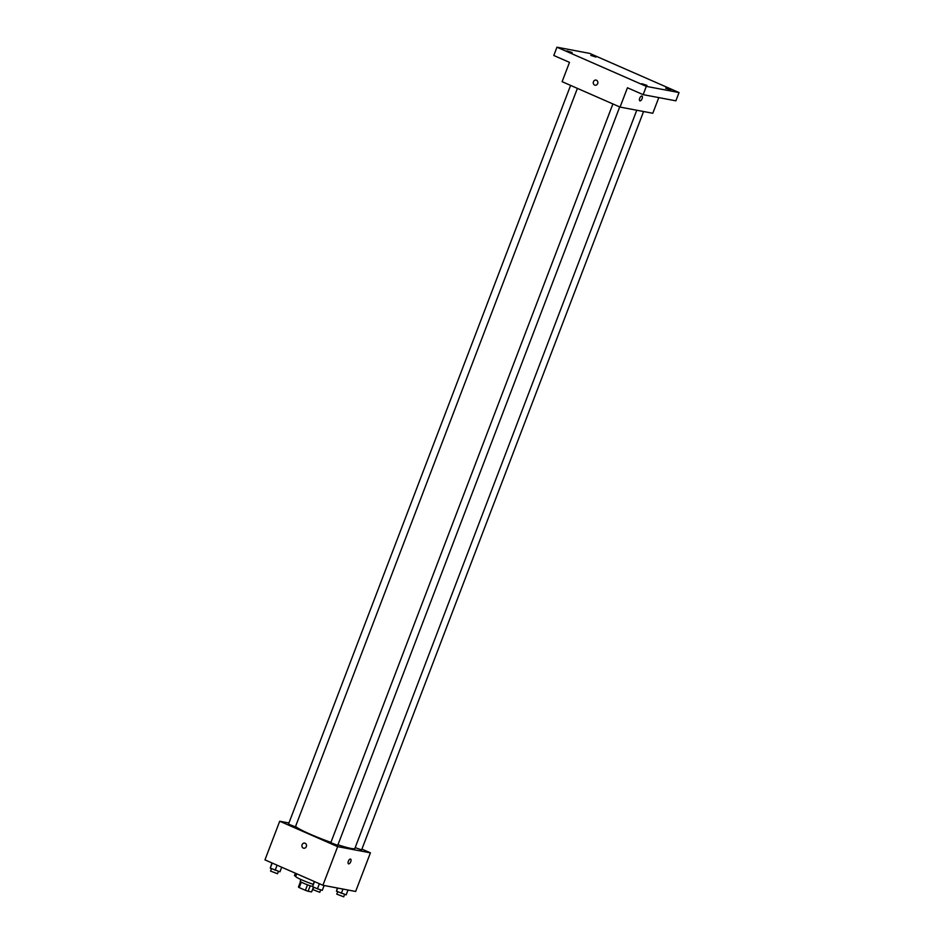 <?xml version="1.0" encoding="UTF-8"?>
<svg xmlns="http://www.w3.org/2000/svg" width="944" height="944" viewBox="0 0 944 944"><rect width="100%" height="100%" fill="white"/><g stroke="black" fill="none" stroke-linecap="round" stroke-linejoin="round"><path stroke-width="1.42" d="M313.467 887.065L311.614 891.915L308.11 891.254A7.045 0.661 20.9 0 1 305.408 890.31L299.213 887.596A7.045 0.661 20.9 0 1 298.457 887.018L300.499 881.649M301.289 882.133L299.213 887.596M307.496 884.823L305.408 890.31M312.547 886.451A7.422 0.696 -159.1 0 1 303.732 883.301A7.422 0.696 -159.1 0 1 300.216 881.295L300.9 879.501M310.21 885.767L308.11 891.254M296.723 873.79L295.72 876.421A13.346 1.251 20.9 0 0 313.196 884.292M361.918 849.116L370.402 852.833L355.652 891.466L322.907 885.271L264.957 859.866L279.707 821.233L288.947 822.979M370.402 852.833L337.657 846.638L322.907 885.271M337.657 846.638L279.707 821.233M303.72 848.219A2.596 2.289 100.7 0 1 304.688 843.11A2.596 2.289 100.7 0 1 303.72 848.219A2.596 2.289 100.7 0 1 304.688 843.11M295.578 826.389A31.919 2.974 20.9 0 0 330.931 842.378M337.952 844.786A31.919 2.974 20.9 0 0 354.873 848.42L636.763 110.236M355.18 847.629L361.623 849.883L643.572 111.522M612.904 103.934L330.789 842.721L337.728 845.364L619.712 106.92M570.601 85.397L288.486 824.183L295.413 826.826L577.398 88.37M350.59 859.087A2.596 1.192 -66.3 0 1 350.696 861.813A2.596 1.192 -66.3 0 1 348.631 863.878A2.596 1.192 -66.3 0 1 348.513 863.843A2.596 1.192 -66.3 0 1 348.466 860.987A2.596 1.192 -66.3 0 1 350.59 859.087A2.596 1.192 -66.3 0 1 350.696 861.813A2.596 1.192 -66.3 0 1 348.631 863.878A2.596 1.192 -66.3 0 1 348.513 863.843M620.066 107.085L562.117 81.68L569.492 62.363L553.798 55.484L556.96 47.2L589.693 53.395L679.043 92.559L675.88 100.831L643.147 94.648L627.453 87.768L620.066 107.085L652.811 113.268L658.794 97.598M679.043 92.559L646.31 86.364L643.147 94.648M646.31 86.364L556.96 47.2M595.098 85.208A2.596 2.289 100.7 0 1 596.053 80.098A2.596 2.289 100.7 0 1 595.086 85.208A2.596 2.289 100.7 0 1 596.053 80.098M641.955 96.076A2.596 1.192 -66.3 0 1 642.062 98.801A2.596 1.192 -66.3 0 1 639.997 100.866A2.596 1.192 -66.3 0 1 639.879 100.831A2.596 1.192 -66.3 0 1 639.831 97.975A2.596 1.192 -66.3 0 1 641.967 96.076A2.596 1.192 -66.3 0 1 642.062 98.801A2.596 1.192 -66.3 0 1 639.997 100.866A2.596 1.192 -66.3 0 1 639.879 100.831M665.673 88.217L670.842 89.869L665.673 88.217M590.814 55.413L595.983 57.053L590.814 55.413M566.919 50.893L572.088 52.534L566.919 50.893M641.778 83.709L646.947 85.349L641.778 83.709M295.389 873.212L294.469 875.607L295.732 876.386M348.017 890.027L346.177 894.853L336.465 891.195L337.397 888.009M342.979 889.071L341.35 893.331M337.669 888.068L336.465 891.195M337.704 891.738L336.784 894.157L343.71 896.8L344.631 894.369M281.713 867.217L279.967 871.796L270.267 868.138L271.955 862.934M277.088 865.188L275.141 870.274M272.202 863.052L270.267 868.138M271.494 868.669L270.574 871.088L277.501 873.731L278.433 871.312M324.122 885.507L322.282 890.334L317.455 888.811L312.57 886.676L314.269 881.484M319.391 883.737L317.455 888.811M314.517 881.59L312.57 886.676M313.797 887.218L312.877 889.637L319.804 892.281L320.736 889.85"/></g></svg>

